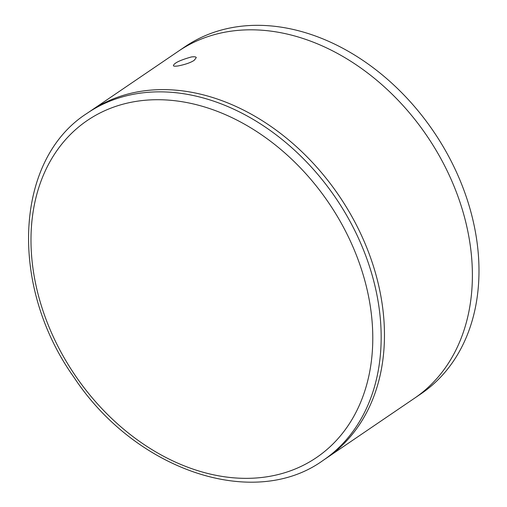 <?xml version="1.0" encoding="UTF-8"?>
<svg xmlns="http://www.w3.org/2000/svg" width="507" height="507" viewBox="0 0 507 507"><rect width="100%" height="100%" fill="white"/><g stroke="black" fill="none" stroke-linecap="round" stroke-linejoin="round"><path stroke-width="0.76" d="M323.193 460.337L326.495 458.094A209.86 157.905 -124.2 0 0 370.947 258.785A209.86 157.905 -124.2 0 0 90.455 111.033L184.979 46.745A209.86 157.905 -124.2 0 1 465.47 194.498A209.86 157.905 -124.2 0 1 421.013 393.812L414.422 398.293A209.86 157.905 -124.2 0 0 458.873 198.985A209.86 157.905 -124.2 0 0 178.382 51.232A209.86 157.905 -124.2 0 1 458.873 198.985A209.86 157.905 -124.2 0 1 414.422 398.293L326.495 458.094A209.86 157.905 -124.2 0 0 370.947 258.785A209.86 157.905 -124.2 0 0 90.455 111.033L87.16 113.27C14.209 159.654 8.873 286.297 73.99 377.354C135.09 470.217 253.734 510.739 323.193 460.337A209.86 157.905 -124.2 0 0 367.651 261.023A209.86 157.905 -124.2 0 0 87.16 113.27M178.179 65.929C175.099 66.36 173.514 66.265 173.413 65.637C173.996 63.083 179.979 60.194 191.367 56.961C194.466 56.575 196.101 56.797 196.266 57.633L194.257 60.276C190.854 62.57 185.492 64.452 178.179 65.929M359.666 264.014A203.808 153.348 -124.2 0 0 66.081 139.057A203.808 153.348 -124.2 0 0 179.896 464.07A203.808 153.348 -124.2 0 0 359.666 264.014"/></g></svg>
